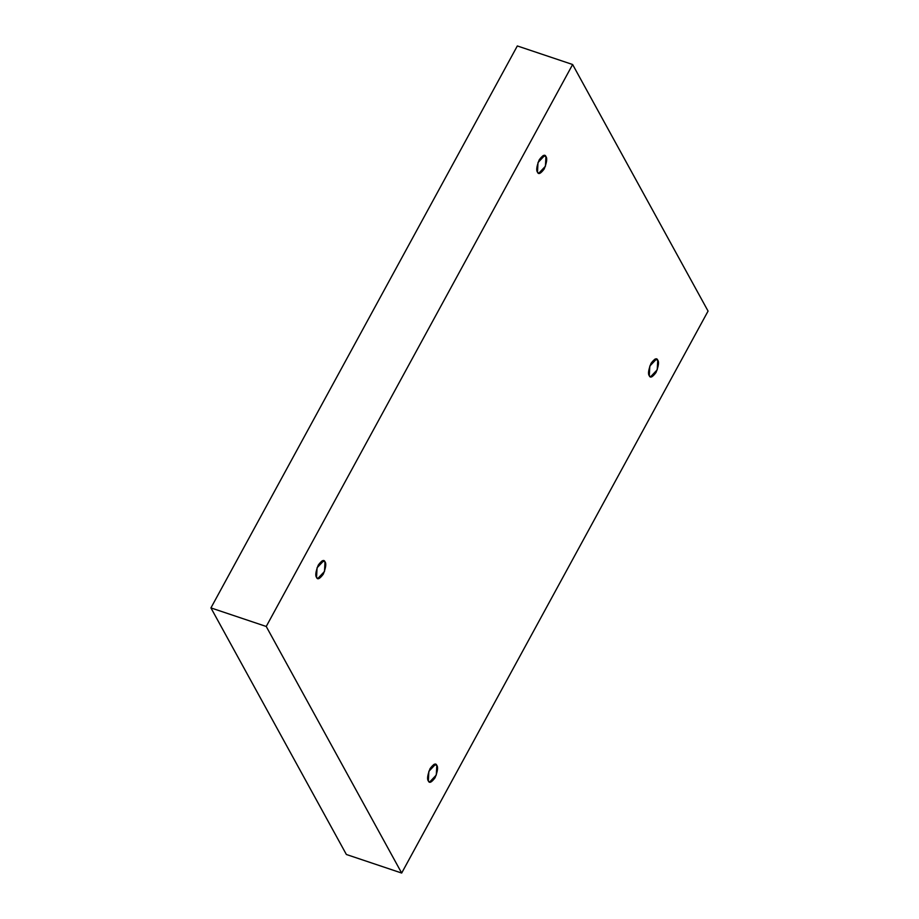 <?xml version="1.0" encoding="UTF-8"?>
<svg xmlns="http://www.w3.org/2000/svg" width="919" height="919" viewBox="0 0 919 919"><rect width="100%" height="100%" fill="white"/><g stroke="black" fill="none" stroke-linecap="round" stroke-linejoin="round"><path stroke-width="1.38" d="M316.55 577.385L317.79 578.522L324.487 571.48L325.016 561.854L322.087 560.877L325.016 561.854C326.44 563.565 325.854 567.678 323.281 574.168C319.732 578.913 317.48 579.981 316.55 577.385C315.125 575.673 315.699 571.572 318.284 565.07C321.822 560.337 324.074 559.269 325.016 561.854L323.764 560.716L317.066 567.77L316.55 577.385M537.489 172.152L538.729 173.3L545.427 166.247L545.955 156.621L543.026 155.644L545.955 156.621C547.379 158.332 546.794 162.445 544.22 168.947C540.671 173.68 538.431 174.748 537.489 172.152C536.064 170.452 536.639 166.339 539.223 159.837C542.761 155.104 545.013 154.036 545.955 156.621L544.703 155.483L538.006 162.537L537.489 172.152M649.285 375.71L650.537 376.847L657.234 369.794L657.751 360.179L654.833 359.191L657.751 360.179C659.176 361.891 658.601 365.992 656.017 372.494C652.467 377.227 650.227 378.295 649.285 375.71C647.861 373.999 648.446 369.886 651.02 363.396C654.569 358.651 656.809 357.583 657.751 360.179L656.511 359.03L649.802 366.084L649.285 375.71M428.346 780.943L429.587 782.08L436.295 775.027L436.812 765.412L433.894 764.424L436.812 765.412C438.237 767.112 437.662 771.225 435.078 777.727C431.528 782.46 429.288 783.528 428.346 780.943C426.921 779.232 427.507 775.119 430.081 768.617C433.63 763.884 435.87 762.816 436.812 765.412L435.572 764.263L428.863 771.317L428.346 780.943M517.328 45.95L210.933 607.907L266.234 626.471L572.629 64.514L517.328 45.95L572.629 64.514L708.067 311.093L401.672 873.05L266.234 626.471L210.933 607.907L346.371 854.486L401.672 873.05L346.371 854.486L210.933 607.907L517.328 45.95M572.629 64.514L266.234 626.471L401.672 873.05L708.067 311.093L572.629 64.514"/></g></svg>

